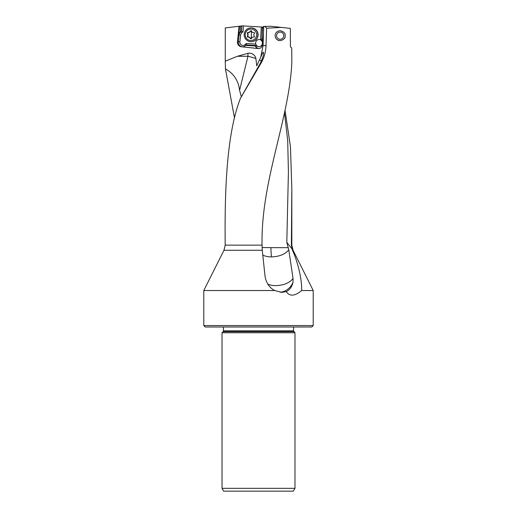 <?xml version="1.0" encoding="UTF-8"?>
<svg xmlns="http://www.w3.org/2000/svg" width="517" height="517" viewBox="0 0 517 517"><rect width="100%" height="100%" fill="white"/><g stroke="black" fill="none" stroke-linecap="round" stroke-linejoin="round"><path stroke-width="0.78" d="M203.788 325.574L205.223 327.009L311.777 327.009L313.212 325.574L203.788 325.574L203.788 290.535L223.977 250.28L262.274 250.28L262.061 245.136C260.768 181.234 289.216 119.408 291.834 62.641L291.737 47.958L290.78 47.344L290.373 45.858L290.373 28.39L271.108 26.296L263.715 26.425L263.05 45.67L260.723 57.309L256.723 65.821L255.909 58.576A6.734 6.708 -90 0 0 247.953 53.309L247.953 56.269A17.235 3.529 -166.2 0 1 255.909 58.576M223.977 250.28L225.192 245.136C224.598 189.913 226.672 133.457 240.424 98.385L261.247 62.803C264.2 57.529 265.79 51.816 266.029 45.67L266.61 28.228L281.216 27.395M285.197 35.679C285.436 33.237 283.743 31.563 280.13 30.652C276.892 31.169 275.231 32.842 275.147 35.679C275.244 38.607 276.983 40.281 280.356 40.701C283.833 39.686 285.449 38.012 285.197 35.679A5.028 5.028 0 0 0 284.996 34.277M203.788 290.535L274.766 290.535L281.746 292.37L286.289 291.575C289.565 296.629 294.696 296.28 301.682 290.535L313.212 290.535L313.212 325.574M262.274 250.28L265.085 276.569C266.352 283.238 269.583 287.898 274.766 290.535M260.723 57.309C262.365 53.038 263.282 51.467 263.476 52.592C263.896 54.117 262.92 57.523 260.542 62.803A13.022 1.183 119.7 0 1 259.877 64.037L240.424 98.385M241.297 96.64L239.578 90.326C238.486 80.704 233.781 73.55 225.457 68.864L234.544 118.193M259.676 60.062A17.235 3.529 -166.2 0 1 261.466 60.928M301.682 290.535C301.934 276.95 296.713 259.54 292.506 250.28L291.401 245.136L291.834 188.931L290.457 146.699L285.074 110.638M292.506 250.28L293.055 250.28L291.834 245.136L291.401 245.136M292.053 248.935L286.806 242.35L288.777 249.808L293.042 278.534L293.055 282.03C292.021 286.767 289.766 289.947 286.289 291.575M293.042 278.534C289.455 282.98 283.717 285.345 275.82 285.63A15.801 8.854 -8.5 0 1 267.806 284.15M262.791 255.075A15.801 8.854 171.5 0 0 271.548 256.91C279.497 256.6 285.235 254.235 288.777 249.808M271.548 256.91A15.801 3.354 90 0 1 270.94 247.85A15.801 3.354 90 0 1 270.94 247.63L288.331 247.682M286.806 242.35L288.415 171.954L287.704 140.514L284.518 113.036M270.94 247.63L262.074 247.54M239.578 90.326L247.953 56.269L237.406 56.269L225.276 61.193L225.457 68.864M225.276 61.193L225.276 27.944L239.061 26.257L237.439 41.741A4.595 4.575 90 0 0 241.51 46.789L258.558 48.546A3.735 3.722 90 0 1 255.624 46.504L255.366 45.483L255.896 46.504A3.735 3.722 -90 0 0 258.888 48.553M237.406 56.269L247.953 53.309M258.558 48.546L258.157 48.546A3.735 3.722 90 0 0 262.248 45.225L263.256 35.557A56.282 56.069 90 0 0 263.476 26.503L264.025 26.509M258.157 48.546L241.51 46.789M262.668 41.224A3.735 3.722 90 0 0 262.513 40.882L261.873 39.596L262.63 27.071L242.357 25.85L239.061 26.257M262.63 27.071L263.508 27.123M240.528 26.076L240.179 31.834L241.407 31.085L243.035 31.77L241.646 32.998A3.16 3.147 -90 0 0 240.605 35.033L239.888 41.89A3.16 3.147 -90 0 0 245.103 44.585L246.35 43.48L255.753 44.048A3.593 3.574 90 0 1 260.549 39.783L261.802 40.772M241.407 31.085L241.717 25.928M239.468 26.205L238.557 34.885A4.595 4.575 90 0 1 240.075 31.925L240.179 31.834M246.35 43.48L246.48 44.947L255.366 45.483M259.03 46.692A3.593 3.574 -90 0 1 255.753 44.048L256.445 45.535L255.392 45.483M261.692 38.775L261.576 40.772A3.593 3.574 90 0 1 258.855 46.698A3.593 3.574 90 0 1 256.219 45.535M261.596 40.436A3.593 3.574 -90 0 0 260.549 39.783L261.318 26.994M255.379 46.007L245.698 45.425L246.48 44.947M245.698 45.425L245.426 45.658A4.595 4.575 90 0 1 241.911 46.789M261.873 39.596L262.377 27.052M223.124 331.656L222.026 332.754L294.974 332.754L293.54 330.841L223.46 330.841L223.124 331.656L293.876 331.656M222.026 488.332L223.648 491.15L293.352 491.15L294.974 488.332L222.026 488.332L222.026 332.754M263.392 52.243L263.476 52.592M266.61 28.228L264.853 26.406M251.016 27.886L251.243 27.886A6.895 6.87 90 0 1 258.112 34.775A6.895 6.87 90 0 1 251.243 41.67L251.016 41.67A6.895 6.87 -90 0 0 257.886 34.775A6.895 6.87 -90 0 0 251.016 27.886A6.895 6.87 -90 0 0 244.153 34.775A6.895 6.87 -90 0 0 251.016 41.67M256.639 34.775A5.745 5.719 -90 0 0 250.919 29.036A5.745 5.719 -90 0 0 245.194 34.775A5.745 5.719 -90 0 0 250.919 40.52A5.745 5.719 -90 0 0 256.639 34.775M247.365 36.429A0.704 0.698 90 0 1 247.572 35.931A1.635 1.629 -90 0 0 247.572 33.624A0.704 0.698 90 0 1 248.244 32.442A1.635 1.629 -90 0 0 250.241 31.285A0.704 0.698 90 0 1 251.598 31.285A1.635 1.629 -90 0 0 253.588 32.442A0.704 0.698 90 0 1 254.267 33.624A1.635 1.629 -90 0 0 254.267 35.931A0.704 0.698 90 0 1 253.588 37.114A1.635 1.629 -90 0 0 251.598 38.264A0.704 0.698 90 0 1 250.241 38.264A1.635 1.629 -90 0 0 248.244 37.114A0.704 0.698 90 0 1 247.365 36.429M251.294 38.788L247.74 36.429L247.74 33.12L251.294 30.768M253.168 37.056L253.944 37.101M253.97 32.448L253.168 32.5M276.582 35.679A3.593 3.593 0 0 0 280.169 39.266A3.593 3.593 0 0 0 283.762 35.679A3.593 3.593 0 0 0 280.169 32.086A3.593 3.593 0 0 0 276.582 35.679M275.147 35.679A5.028 5.028 0 0 0 275.981 38.458M276.091 38.613A5.028 5.028 0 0 0 276.718 39.331M276.886 39.479A5.028 5.028 0 0 0 278.973 40.559M284.537 38.168A5.028 5.028 0 0 0 284.899 37.392M262.061 245.136L225.192 245.136M260.542 62.803L261.247 62.803M280.195 292.279A15.801 15.439 90 0 0 293.055 282.03M243.035 31.77L243.384 25.915M241.827 25.915L241.517 31.085L240.075 31.925M238.557 34.885L239.061 34.885L238.337 41.741L237.439 41.741M241.646 32.998L240.573 31.925A4.595 4.575 -90 0 0 239.061 34.885L240.605 35.033M239.888 41.89L238.337 41.741A4.595 4.575 -90 0 0 242.641 46.808M245.762 45.38L245.103 44.585M246.732 44.947L256.445 45.535M266.029 45.67L263.05 45.67M247.572 35.931L247.966 35.931M250.635 38.264L250.241 38.264M253.588 37.114L253.957 37.114M253.588 32.442L253.957 32.442M250.241 31.285L250.635 31.285M247.572 33.624L247.966 33.624M251.301 30.878A8.026 0.698 -90 0 1 251.385 34.775A8.026 0.698 -90 0 1 251.301 38.678M293.055 250.28L313.212 290.535M291.834 245.136L291.834 188.931M293.54 330.841L293.54 327.009M294.974 488.332L294.974 332.754M223.46 330.841L223.46 327.009M249.084 37.056L248.671 37.056M249.084 32.5L248.671 32.5"/></g></svg>
